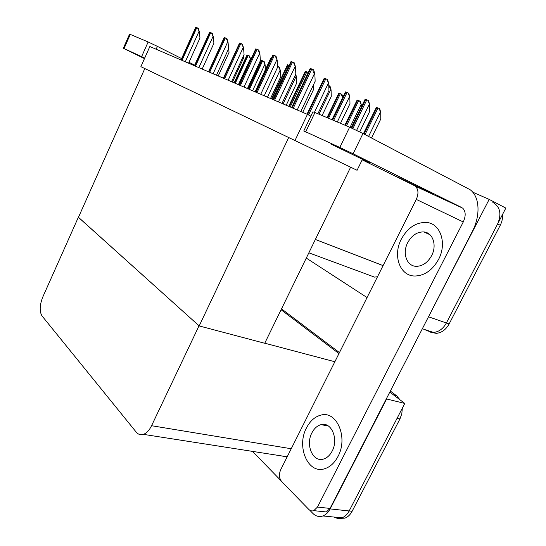<?xml version="1.0" encoding="UTF-8"?>
<svg xmlns="http://www.w3.org/2000/svg" width="546" height="546" viewBox="0 0 546 546"><rect width="100%" height="100%" fill="white"/><g stroke="black" fill="none" stroke-linecap="round" stroke-linejoin="round"><path stroke-width="0.82" d="M472.734 192.178L489.175 199.392L505.835 208.094L446.396 322.993C443.202 328.719 438.909 331.872 433.531 332.446L426.815 330.733L425.191 329.688M489.175 199.392L426.808 320.072M367.055 297.563L306.286 258.074M368.55 274.904L374.529 277.115L377.498 276.733M307.432 114.38L149.85 46.526L140.882 66.673L294.976 140.54L307.432 114.38L310.858 116.134M294.976 140.54L357.077 170.284L362.394 159.425M350.621 167.192L264.728 343.277L199.181 325.928L78.447 217.342L144.806 68.557L288.691 137.524L199.181 325.928M386.309 398.901L404.777 403.433L349.153 510.96C347.311 514.428 344.908 516.721 341.953 517.847C339.223 518.789 336.589 518.523 334.063 517.055M386.575 399.099L330.159 508.906C328.289 512.448 325.873 514.789 322.911 515.943C319.192 517.192 315.82 516.332 312.81 513.363L309.691 510.155M281.081 309.746L338.957 353.583L281.081 309.746M390.342 391.059L396.546 395.748L393.707 395.051L389.803 392.096L404.777 403.433M78.358 217.26L42.779 297.031C39.605 305.132 39.346 311.432 42.008 315.922L136.172 432.057C138.186 434.459 140.595 435.223 143.407 434.357C146.581 433.196 149.304 430.316 151.563 425.716L199.031 325.798L78.467 217.294M264.762 343.195L334.862 361.752M280.862 480.535L252.498 451.378M282.091 455.999L286.998 457.186M492.867 202.382C500.184 206.77 501.774 213.957 497.624 223.956L446.396 322.993C443.202 328.719 438.909 331.872 433.531 332.446L426.815 330.733M502.532 214.476C502.818 218.1 502.054 221.696 500.252 225.252L449.14 323.942C445.952 329.647 441.666 332.787 436.288 333.36L430.712 332.282M402.32 408.19L401.822 413.718L399.965 418.898L397.099 418.27L349.153 510.96C347.311 514.428 344.908 516.721 341.953 517.847L322.911 515.943M399.965 418.898L352.122 511.281C350.279 514.741 347.884 517.028 344.929 518.14L339.448 518.386M281.518 308.852L339.448 352.614M396.546 395.748L400.082 399.877M378.958 108.347L379.702 108.763L380.753 112.456L378.958 108.347L376.371 107.364L363.404 133.736M371.505 137.967L380.774 119.021L380.753 112.456M367.779 100.239L368.557 100.676L369.649 104.518L367.779 100.239L365.131 99.249L351.16 127.839M359.732 131.873L369.717 111.357L369.649 104.518M326.761 79.143L327.586 79.607L328.726 83.531L326.761 79.143L324.222 78.215L307.002 114.196M317.874 113.752L328.951 90.581L328.726 83.531M312.797 69.362L313.67 69.854L314.858 73.942L314.428 73.703C313.547 73.096 313.001 71.649 312.797 69.362L310.203 68.434L291.619 107.569M300.798 111.52L315.144 81.313L314.858 73.942M293.448 62.415L294.314 62.892L295.475 66.865L293.448 62.415L291.004 61.534L273.082 99.59M281.989 103.426L295.83 74.051L295.475 66.865M275.191 55.856L276.051 56.327L277.184 60.19L275.191 55.856L272.891 55.023L255.589 92.056M264.237 95.782L277.607 67.199L277.184 60.19M257.944 49.652L258.79 50.123L259.91 53.877L257.944 49.652L255.767 48.874L239.046 84.937M247.454 88.554L260.381 60.722L259.91 53.877M241.625 43.789L242.458 44.246L243.55 47.905L241.625 43.789L239.558 43.045L223.382 78.187M231.559 81.709L244.069 54.593L243.55 47.905M347.986 92.82L348.757 93.25L349.836 96.99L347.986 92.82L345.488 91.885L332.002 119.724M340.492 123.314L349.972 103.672L349.836 96.99M329.258 85.804L330.03 86.227L331.081 89.865L328.788 85.606M322.113 115.54L331.279 96.396L331.081 89.865M302.702 112.34L313.561 89.503L313.377 85.033M295.72 74.29L296.423 76.706L295.202 75.389M286.213 105.241L296.737 82.951L296.423 76.706M359.582 100.983L360.319 101.392L361.35 104.989L359.582 100.983L357.132 100.048L344.881 125.171M361.35 104.989L361.37 106.763M342.588 97.714L341.202 93.994L338.875 93.113L327.027 117.622M342.779 97.325L341.939 94.403L341.202 93.994M288.732 106.327L305.351 71.301L307.753 72.181L307.869 73.225M308.237 72.447L307.753 72.181M271.444 98.887L287.503 64.762L289.168 65.343M255.071 91.837L270.14 59.487L270.604 58.572L271.123 58.729M144.533 58.477L143.516 57.924L144.581 58.361M123.341 48.26L129.559 34.159L130.282 34.412L124.038 48.56L123.341 48.266L144.472 58.613M144.71 58.074L141.632 56.627L148.143 41.967L130.282 34.412M148.143 41.967L157.419 46.376L156.142 49.236M203.733 69.731L202.218 68.967M194.669 65.158L188.977 62.292M181.613 58.579L157.419 46.376M141.632 56.627L124.038 48.56M370.079 163.008L331.627 144.397L370.079 163.008M432.425 193.796L397.597 176.979L432.425 193.796M338.001 456.429C348.457 437.421 336.643 410.449 320.993 415.097C314.987 416.605 310.162 420.857 306.518 427.852C296.144 446.567 307.985 474.672 324.884 468.666C330.255 466.891 334.63 462.81 338.001 456.429C348.457 437.421 336.643 410.449 320.993 415.097C314.987 416.605 310.162 420.857 306.518 427.852C296.144 446.567 307.985 474.672 324.884 468.666C330.255 466.891 334.63 462.81 338.001 456.429M438.568 259.405C447.242 243.332 440.438 223.43 426.672 222.475C416.148 222.092 407.691 227.662 401.296 239.182C392.526 255.528 399.863 276.337 415.151 276.017C424.761 275.607 432.568 270.065 438.568 259.405C447.242 243.332 440.438 223.43 426.672 222.475C416.148 222.092 407.691 227.662 401.296 239.182C392.526 255.528 399.863 276.337 415.151 276.017C424.761 275.607 432.568 270.065 438.568 259.405M330.043 508.428L326.385 511.964L313.807 510.653C311.937 511.281 310.251 510.851 308.729 509.357L281.627 481.497C279.108 478.255 278.788 474.372 280.658 469.833L416.277 199.406C418.796 193.666 418.468 189.257 415.301 186.166L462.667 208.122C465.793 211.295 465.991 215.916 463.261 221.969L317.479 507.063L330.043 508.428L472.249 231.613C480.582 215.827 479.893 196.799 470.12 189.708L362.974 133.511L353.098 153.781L461.725 207.528M326.385 511.964L322.386 511.547M303.781 130.965L312.906 111.834L314.946 112.51L305.733 131.825L303.767 130.992L306.954 132.623M353.098 153.781L339.817 147.44L349.631 127.184L314.946 112.51M349.631 127.184L362.974 133.511M339.817 147.44L305.733 131.825M362.182 159.848L414.366 185.579M313.807 510.653L317.479 507.063M332.152 451.119C338.854 438.943 331.265 421.505 321.082 424.638C317.301 425.641 314.25 428.351 311.943 432.773C305.269 444.826 312.872 462.728 323.566 459.036C327.088 457.93 329.948 455.289 332.152 451.119M431.627 255.637C437.209 245.284 432.78 232.412 423.771 231.934C417.124 231.784 411.766 235.36 407.705 242.656C402.081 253.132 406.736 266.373 416.373 266.325C422.645 266.148 427.73 262.585 431.627 255.637M278.644 66.83L279.388 67.24L280.385 70.618L278.644 66.83L277.559 66.394M270.536 98.492L280.74 76.727L280.385 70.618M263.404 61.118L264.148 61.521L265.124 64.817L263.404 61.118L261.473 60.394L248.205 88.875M265.124 64.817L265.438 69.581M248.887 55.678L249.618 56.074L250.573 59.296L248.887 55.678L247.038 54.989L234.159 82.828M250.573 59.296L250.621 59.923M226.153 38.227L226.979 38.684L228.044 42.247L226.153 38.227L224.194 37.524L208.524 71.792M216.489 75.218L228.603 48.778L228.044 42.247M211.466 32.951L212.285 33.395L213.329 36.875L211.466 32.951L209.603 32.282L194.417 65.718M202.177 69.055L213.923 43.257L213.329 36.875M197.509 27.935L198.314 28.372L199.345 31.764L197.509 27.935L195.741 27.3L180.999 59.944M188.568 63.199L199.972 38.008L199.345 31.764M232.466 82.105L243.598 57.978L243.441 55.951M228.344 45.714L228.385 46.205M218.229 75.969L229.033 52.416L228.508 46.273M315.37 239.455L383.074 265.615M428.808 316.892L449.14 323.942M330.159 508.906L352.122 511.281M151.563 425.716L291.236 448.744M500.252 225.252L497.624 223.956M368.577 136.439L380.385 112.258M365.049 134.596L378.03 107.965M364.039 134.063L376.958 107.555M356.613 130.357L369.267 104.3M352.873 128.61L366.823 99.85M351.808 128.133L365.724 99.433M314.469 112.312L328.317 83.306M308.572 114.96L325.825 78.761M307.582 114.455L324.768 78.378M297.215 109.985L314.428 73.703M293.229 108.265L311.834 68.98M292.192 107.821L310.756 68.591M278.446 101.904L295.045 66.626M274.583 100.239L292.533 62.046M273.607 99.816L291.516 61.678M260.735 94.274L276.767 59.958M256.989 92.663L274.317 55.501M256.067 92.26L273.362 55.16M243.994 87.067L259.493 53.651M240.356 85.497L257.111 49.317M239.482 85.121L256.204 48.99M228.146 80.242L243.141 47.679M224.611 78.72L240.827 43.468M223.785 78.365L239.967 43.154M337.312 121.97L349.454 96.779M333.62 120.407L347.079 92.451M332.61 119.984L346.041 92.062M318.96 114.21L330.705 89.66M283.128 103.917L296.055 76.508M350.054 127.361L360.988 104.791M346.485 125.853L358.695 100.614M345.488 125.43L357.678 100.225M328.535 118.257L340.356 93.646M327.586 117.861L339.387 93.277M290.233 106.975L306.859 71.813M289.264 106.559L305.862 71.451M272.85 99.488L288.923 65.247M271.935 99.099L287.981 64.899M255.514 92.028L271.048 58.702M463.261 221.969L416.277 199.406M267.485 97.181L280.016 70.42M277.6 67.103L277.873 66.516M252.586 90.766L264.755 64.626M249.385 89.387L262.667 60.818M248.607 89.053L261.862 60.517M238.397 84.65L250.218 59.104M235.271 83.313L248.177 55.385M234.527 82.985L247.406 55.098M213.111 73.771L227.641 42.028M209.678 72.29L225.382 37.92M208.893 71.949L224.57 37.626M198.846 67.622L212.926 36.657M195.502 66.182L210.729 32.651M194.758 65.861L209.957 32.378M185.278 61.78L198.949 31.552M182.023 60.381L196.806 27.648M181.313 60.074L196.069 27.389M422.345 328.753L436.288 333.36M308.852 252.818L374.529 277.115M143.407 434.357L287.196 456.797M344.929 518.14L341.953 517.847M415.301 186.166L462.667 208.122M321.082 424.638L328.501 426.085M423.771 231.934L429.845 234.637"/></g></svg>
